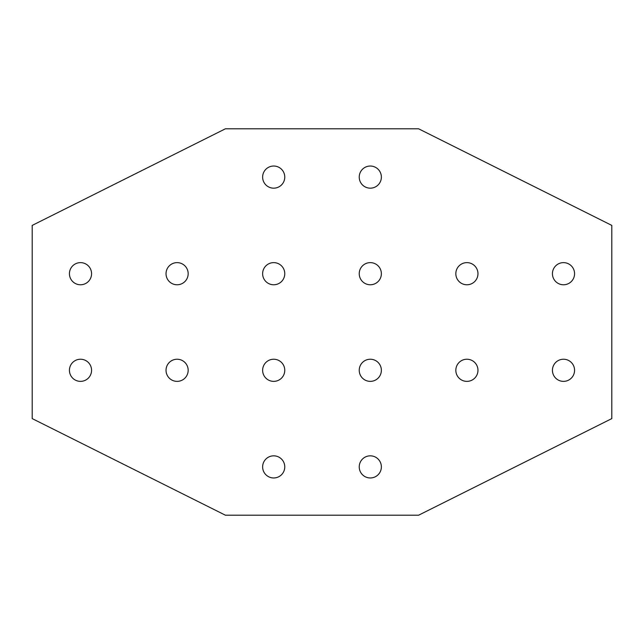 <?xml version="1.0" encoding="UTF-8"?>
<svg xmlns="http://www.w3.org/2000/svg" width="644" height="644" viewBox="0 0 644 644"><rect width="100%" height="100%" fill="white"/><g stroke="black" fill="none" stroke-linecap="round" stroke-linejoin="round"><path stroke-width="0.48" stroke-dasharray="3.22 2.42" d="M563.5 284.769A11.069 11.069 0 0 0 574.569 273.7A11.069 11.069 0 0 0 563.5 262.631A11.069 11.069 0 0 0 552.431 273.7A11.069 11.069 0 0 0 563.5 284.769M563.5 381.369A11.069 11.069 0 0 0 574.569 370.3A11.069 11.069 0 0 0 563.5 359.231A11.069 11.069 0 0 0 552.431 370.3A11.069 11.069 0 0 0 563.5 381.369M370.3 284.769A11.069 11.069 0 0 0 381.369 273.7A11.069 11.069 0 0 0 370.3 262.631A11.069 11.069 0 0 0 359.231 273.7A11.069 11.069 0 0 0 370.3 284.769M273.7 284.769A11.069 11.069 0 0 0 284.769 273.7A11.069 11.069 0 0 0 273.7 262.631A11.069 11.069 0 0 0 262.631 273.7A11.069 11.069 0 0 0 273.7 284.769M370.3 188.169A11.069 11.069 0 0 0 381.369 177.1A11.069 11.069 0 0 0 370.3 166.031A11.069 11.069 0 0 0 359.231 177.1A11.069 11.069 0 0 0 370.3 188.169M273.7 188.169A11.069 11.069 0 0 0 284.769 177.1A11.069 11.069 0 0 0 273.7 166.031A11.069 11.069 0 0 0 262.631 177.1A11.069 11.069 0 0 0 273.7 188.169M177.1 284.769A11.069 11.069 0 0 0 188.169 273.7A11.069 11.069 0 0 0 177.1 262.631A11.069 11.069 0 0 0 166.031 273.7A11.069 11.069 0 0 0 177.1 284.769M80.5 284.769A11.069 11.069 0 0 0 91.569 273.7A11.069 11.069 0 0 0 80.5 262.631A11.069 11.069 0 0 0 69.431 273.7A11.069 11.069 0 0 0 80.5 284.769M370.3 477.969A11.069 11.069 0 0 0 381.369 466.9A11.069 11.069 0 0 0 370.3 455.831A11.069 11.069 0 0 0 359.231 466.9A11.069 11.069 0 0 0 370.3 477.969M273.7 477.969A11.069 11.069 0 0 0 284.769 466.9A11.069 11.069 0 0 0 273.7 455.831A11.069 11.069 0 0 0 262.631 466.9A11.069 11.069 0 0 0 273.7 477.969M370.3 381.369A11.069 11.069 0 0 0 381.369 370.3A11.069 11.069 0 0 0 370.3 359.231A11.069 11.069 0 0 0 359.231 370.3A11.069 11.069 0 0 0 370.3 381.369M273.7 381.369A11.069 11.069 0 0 0 284.769 370.3A11.069 11.069 0 0 0 273.7 359.231A11.069 11.069 0 0 0 262.631 370.3A11.069 11.069 0 0 0 273.7 381.369M177.1 381.369A11.069 11.069 0 0 0 188.169 370.3A11.069 11.069 0 0 0 177.1 359.231A11.069 11.069 0 0 0 166.031 370.3A11.069 11.069 0 0 0 177.1 381.369M80.5 381.369A11.069 11.069 0 0 0 91.569 370.3A11.069 11.069 0 0 0 80.5 359.231A11.069 11.069 0 0 0 69.431 370.3A11.069 11.069 0 0 0 80.5 381.369M466.9 381.369A11.069 11.069 0 0 0 477.969 370.3A11.069 11.069 0 0 0 466.9 359.231A11.069 11.069 0 0 0 455.831 370.3A11.069 11.069 0 0 0 466.9 381.369M466.9 284.769A11.069 11.069 0 0 0 477.969 273.7A11.069 11.069 0 0 0 466.9 262.631A11.069 11.069 0 0 0 455.831 273.7A11.069 11.069 0 0 0 466.9 284.769M225.4 128.8L418.6 128.8L611.8 225.4L611.8 418.6L418.6 515.2L225.4 515.2L32.2 418.6L32.2 225.4L225.4 128.8"/><path stroke-width="0.97" d="M563.5 262.631A11.069 11.069 0 0 1 574.569 273.7A11.069 11.069 0 0 1 563.5 284.769A11.069 11.069 0 0 1 552.431 273.7A11.069 11.069 0 0 1 563.5 262.631M563.5 359.231A11.069 11.069 0 0 1 574.569 370.3A11.069 11.069 0 0 1 563.5 381.369A11.069 11.069 0 0 1 552.431 370.3A11.069 11.069 0 0 1 563.5 359.231M370.3 262.631A11.069 11.069 0 0 1 381.369 273.7A11.069 11.069 0 0 1 370.3 284.769A11.069 11.069 0 0 1 359.231 273.7A11.069 11.069 0 0 1 370.3 262.631M273.7 262.631A11.069 11.069 0 0 1 284.769 273.7A11.069 11.069 0 0 1 273.7 284.769A11.069 11.069 0 0 1 262.631 273.7A11.069 11.069 0 0 1 273.7 262.631M370.3 166.031A11.069 11.069 0 0 1 381.369 177.1A11.069 11.069 0 0 1 370.3 188.169A11.069 11.069 0 0 1 359.231 177.1A11.069 11.069 0 0 1 370.3 166.031M273.7 166.031A11.069 11.069 0 0 1 284.769 177.1A11.069 11.069 0 0 1 273.7 188.169A11.069 11.069 0 0 1 262.631 177.1A11.069 11.069 0 0 1 273.7 166.031M177.1 262.631A11.069 11.069 0 0 1 188.169 273.7A11.069 11.069 0 0 1 177.1 284.769A11.069 11.069 0 0 1 166.031 273.7A11.069 11.069 0 0 1 177.1 262.631M80.5 262.631A11.069 11.069 0 0 1 91.569 273.7A11.069 11.069 0 0 1 80.5 284.769A11.069 11.069 0 0 1 69.431 273.7A11.069 11.069 0 0 1 80.5 262.631M370.3 455.831A11.069 11.069 0 0 1 381.369 466.9A11.069 11.069 0 0 1 370.3 477.969A11.069 11.069 0 0 1 359.231 466.9A11.069 11.069 0 0 1 370.3 455.831M273.7 455.831A11.069 11.069 0 0 1 284.769 466.9A11.069 11.069 0 0 1 273.7 477.969A11.069 11.069 0 0 1 262.631 466.9A11.069 11.069 0 0 1 273.7 455.831M370.3 359.231A11.069 11.069 0 0 1 381.369 370.3A11.069 11.069 0 0 1 370.3 381.369A11.069 11.069 0 0 1 359.231 370.3A11.069 11.069 0 0 1 370.3 359.231M273.7 359.231A11.069 11.069 0 0 1 284.769 370.3A11.069 11.069 0 0 1 273.7 381.369A11.069 11.069 0 0 1 262.631 370.3A11.069 11.069 0 0 1 273.7 359.231M177.1 359.231A11.069 11.069 0 0 1 188.169 370.3A11.069 11.069 0 0 1 177.1 381.369A11.069 11.069 0 0 1 166.031 370.3A11.069 11.069 0 0 1 177.1 359.231M80.5 359.231A11.069 11.069 0 0 1 91.569 370.3A11.069 11.069 0 0 1 80.5 381.369A11.069 11.069 0 0 1 69.431 370.3A11.069 11.069 0 0 1 80.5 359.231M466.9 359.231A11.069 11.069 0 0 1 477.969 370.3A11.069 11.069 0 0 1 466.9 381.369A11.069 11.069 0 0 1 455.831 370.3A11.069 11.069 0 0 1 466.9 359.231M466.9 262.631A11.069 11.069 0 0 1 477.969 273.7A11.069 11.069 0 0 1 466.9 284.769A11.069 11.069 0 0 1 455.831 273.7A11.069 11.069 0 0 1 466.9 262.631M225.4 128.8L418.6 128.8L611.8 225.4L611.8 418.6L418.6 515.2L225.4 515.2L32.2 418.6L32.2 225.4L225.4 128.8"/></g></svg>
